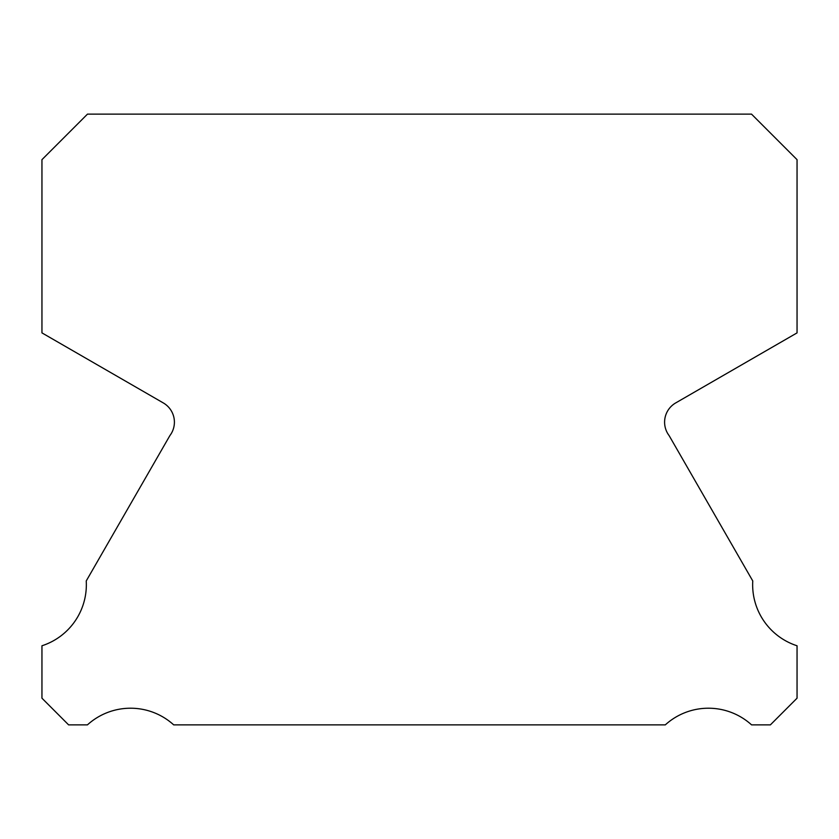 <?xml version="1.0" encoding="UTF-8"?>
<svg xmlns="http://www.w3.org/2000/svg" width="839" height="839" viewBox="0 0 839 839"><rect width="100%" height="100%" fill="white"/><g stroke="black" fill="none" stroke-linecap="round" stroke-linejoin="round"><path stroke-width="1.26" d="M797.05 645.778A64.163 64.163 0 0 1 752.761 580.955L669.123 435.609A22.213 22.213 0 0 1 675.794 402.877L797.05 332.884L797.05 159.662L751.524 114.125L87.476 114.125L41.95 159.662L41.95 332.884L163.206 402.877A22.213 22.213 0 0 1 169.877 435.609L86.239 580.955A64.163 64.163 0 0 1 41.95 645.778L41.95 698.195L68.62 724.875L87.424 724.875A64.184 64.184 0 0 1 173.704 724.875L665.296 724.875A64.184 64.184 0 0 1 751.576 724.875L770.38 724.875L797.05 698.195L797.05 645.778"/></g></svg>
